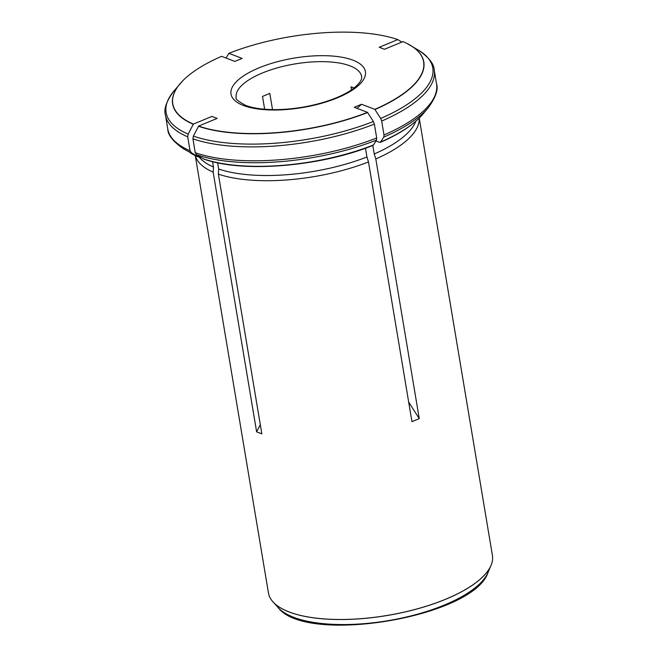 <?xml version="1.0" encoding="UTF-8"?>
<svg xmlns="http://www.w3.org/2000/svg" width="658" height="658" viewBox="0 0 658 658"><rect width="100%" height="100%" fill="white"/><g stroke="black" fill="none" stroke-linecap="round" stroke-linejoin="round"><path stroke-width="0.99" d="M351.479 89.875L350.969 86.815L354.218 87.868M264.648 109.236L262.501 96.43L269.805 93.411L272.519 109.615M357.055 108.348L361.579 104.26L354.275 107.279L367.526 112.362A127.159 46.808 -9.5 0 1 198.617 126.081L217.173 118.407L211.958 116.408L193.403 124.074A127.159 46.808 -9.5 0 1 182.669 80.868A127.159 46.808 -9.5 0 1 221.59 56.333L234.84 61.424L242.144 58.406L228.894 53.314L226.377 57.468M361.579 104.26L374.83 109.343A127.159 46.808 -9.5 0 0 406.809 43.362A127.159 46.808 -9.5 0 0 403.017 41.602L384.461 49.276L379.247 47.269L397.802 39.603A127.159 46.808 -9.5 0 0 228.894 53.314M195.253 155.576L268.448 592.94A113.546 41.799 -9.5 0 0 272.675 601.511A113.546 41.799 -9.5 0 0 289.117 611.94A113.546 41.799 -9.5 0 0 406.052 611.693A113.546 41.799 -9.5 0 0 491.213 564.942A113.546 41.799 -9.5 0 0 492.423 555.459L419.236 118.095M419.171 118.16A113.546 41.799 170.5 0 1 375.808 158.932L419.261 418.636L408.684 402.096M365.47 148.231L366.934 156.991L368.496 161.95L411.957 421.655L419.261 418.636M368.496 161.95A113.546 41.799 170.5 0 1 218.374 174.14L261.835 433.844L256.62 431.837L260.313 424.747M212.575 161.638L213.472 167.025L213.159 172.141L256.62 431.837M213.159 172.141A113.546 41.799 170.5 0 1 195.336 155.617M213.472 167.025A112.181 41.298 170.5 0 1 199.226 157.106M193.403 124.074L188.172 134.1L187.711 136.815L190.03 150.715L191.281 152.714L198.239 156.925L183.368 148.733A135.194 49.769 170.5 0 0 191.281 152.714M366.934 156.991A112.181 41.298 170.5 0 1 218.686 169.024L218.374 174.14M198.617 126.081L193.386 136.107L192.926 138.813L195.245 152.714L196.495 154.712L203.602 158.989C242.128 173.161 320.356 166.713 373.053 145.385M367.526 112.362L373.366 121.491L374.369 124.082L376.697 137.983L376.483 140.105L373.555 144.949L372.239 145.352M217.65 162.797L218.686 169.024M415.823 121.253A112.181 41.298 170.5 0 1 374.246 153.972L375.808 158.932M374.83 109.343L380.669 118.473L381.681 121.064L384.001 134.964L383.787 137.086L380.39 142.35C399.85 133.887 414.005 124.494 422.847 114.179A128.236 47.203 170.5 0 1 380.859 141.922L379.543 142.334L375.965 140.96M372.823 145.476L374.246 153.972M397.802 39.603L401.874 42.079M361.62 76.509A63.587 23.408 -9.5 0 0 295.039 63.916A63.587 23.408 -9.5 0 0 236.189 97.499C234.857 98.651 238.04 101.291 245.747 105.412C252.343 107.937 261.152 109.335 272.157 109.606C288.623 109.828 305.238 107.55 322.017 102.788C335.226 98.873 345.524 94.234 352.927 88.855C363.306 80.761 361.546 77.249 361.62 76.509M243.419 105.486A68.128 25.078 -9.5 0 0 359.482 84.528A68.128 25.078 -9.5 0 0 291.724 58.513A68.128 25.078 -9.5 0 0 243.419 105.486M181.156 82.48A127.331 46.874 -9.5 0 0 179.848 83.977A127.331 46.874 -9.5 0 0 193.287 124.272M182.669 80.868L173.745 91.248C166.351 101.324 163.587 109.253 165.446 115.043A136.255 50.156 -9.5 0 0 187.711 136.815M190.03 150.715A136.255 50.156 170.5 0 1 167.774 128.943C167.765 134.832 172.964 141.429 183.368 148.733M173.745 91.248A135.194 49.769 -9.5 0 0 188.172 134.1M197.951 156.777A128.236 47.203 170.5 0 1 190.565 153.051M198.502 126.278A127.331 46.874 -9.5 0 0 367.641 112.543M192.926 138.813A136.255 50.156 -9.5 0 0 374.369 124.082M376.697 137.983A136.255 50.156 170.5 0 1 195.245 152.714M193.386 136.107A135.194 49.769 -9.5 0 0 373.366 121.491M376.483 140.105A135.194 49.769 170.5 0 1 196.495 154.712M373.555 144.949A128.236 47.203 170.5 0 1 203.166 158.784M374.945 109.524A127.331 46.874 -9.5 0 0 410.485 45.386A127.331 46.874 -9.5 0 0 408.766 44.39M381.681 121.064A136.255 50.156 -9.5 0 0 434.222 70.061L436.55 83.961A136.255 50.156 170.5 0 1 384.001 134.964M380.669 118.473A135.194 49.769 -9.5 0 0 418.628 50.271C428.901 57.386 434.099 63.99 434.222 70.061M422.847 114.179L428.251 107.748A135.194 49.769 170.5 0 1 383.787 137.086M491.115 565.189A113.513 41.791 170.5 0 1 491.016 565.436A113.513 41.791 170.5 0 1 387.34 615.469A113.513 41.791 170.5 0 1 273.029 601.914A113.513 41.791 170.5 0 1 272.848 601.716M491.213 564.942L488.014 572.485A109.277 40.228 170.5 0 1 388.204 620.65A109.277 40.228 170.5 0 1 278.161 607.605L272.675 601.511M165.446 115.043L167.774 128.943M406.809 43.362L418.628 50.271M436.55 83.961C438.475 89.529 435.703 97.458 428.251 107.748M488.014 572.485C473.801 617.146 306.135 645.202 278.161 607.605"/></g></svg>
